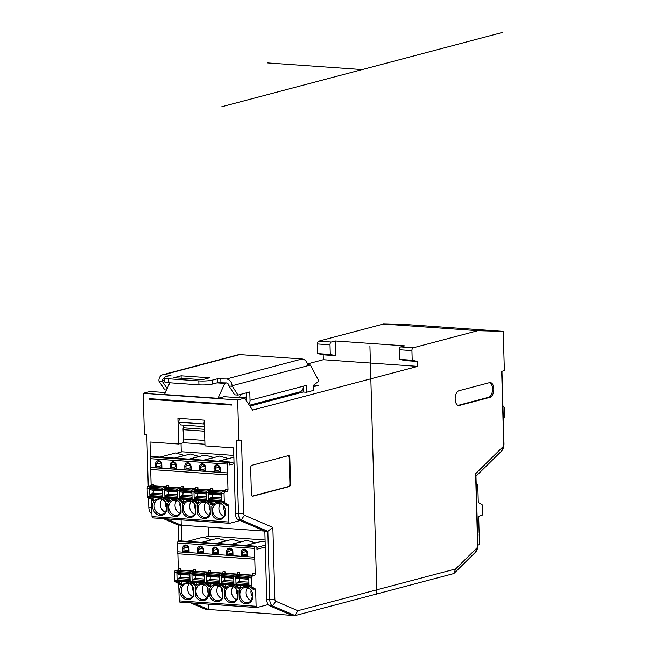 <?xml version="1.0" encoding="UTF-8"?>
<svg xmlns="http://www.w3.org/2000/svg" width="648" height="648" viewBox="0 0 648 648"><rect width="100%" height="100%" fill="white"/><g stroke="black" fill="none" stroke-linecap="round" stroke-linejoin="round"><path stroke-width="0.97" d="M237.322 590.83A7.703 6.391 -104.8 0 0 231.498 586.424A7.703 6.391 -104.8 0 0 229.74 586.586A7.703 6.391 -104.8 0 0 225.237 593.576A7.703 6.391 -104.8 0 0 231.927 601.644A7.703 6.391 -104.8 0 0 233.685 601.482A7.703 6.391 -104.8 0 0 237.516 598.039M236.536 599.635A7.703 6.391 75.2 0 1 233.134 586.78M225.464 584.626L225.553 587.858A8.691 7.209 75.2 0 1 237.314 590.709L237.541 598.679A8.691 7.209 75.2 0 1 231.19 602.826A8.691 7.209 75.2 0 1 224.581 597.764L224.362 589.793L225.237 593.576L224.581 597.764M237.233 574.104L225.148 573.253L225.107 571.779L223.017 571.633A1.49 0.802 -86 0 1 222.256 573.318L219.842 573.958A1.49 0.802 94 0 0 219.073 575.643L219.299 583.54A1.49 0.802 94 0 0 219.802 584.755L222.969 586.578L225.059 586.724A1.49 0.802 94 0 1 225.553 587.858L225.496 587.93A8.691 7.209 -104.8 0 0 224.362 589.793M181.61 584.836A8.691 7.209 75.2 0 0 182.987 597.821A8.691 7.209 75.2 0 0 193.655 595.585L193.428 587.615A8.691 7.209 -104.8 0 0 186.818 582.552L181.61 584.836L178.743 584.634L179.196 600.874A1.49 0.802 94 0 0 179.901 602.146A1.49 0.802 94 0 0 180.047 602.138L256.665 607.532M181.157 581.499L181.667 584.763M196.206 582.56L196.239 585.865A8.691 7.209 -104.8 0 0 195.097 587.728L195.323 595.706L195.98 591.519L195.097 587.728M207.976 572.046L195.89 571.188L195.85 569.722L193.76 569.568A1.49 0.802 -86 0 1 192.999 571.261L190.585 571.892A1.49 0.802 94 0 0 189.815 573.585L190.042 581.483A1.49 0.802 94 0 0 190.544 582.69L193.712 584.512L195.801 584.658A1.49 0.802 94 0 1 196.295 585.8A8.691 7.209 75.2 0 1 208.057 588.643L208.283 596.622A8.691 7.209 75.2 0 1 201.933 600.761A8.691 7.209 75.2 0 1 195.323 595.706M210.835 583.597L210.867 586.902A8.691 7.209 -104.8 0 0 209.725 588.765L209.952 596.735L210.608 592.547L209.725 588.765M222.604 573.075L210.519 572.225L210.479 570.75L208.389 570.605A1.49 0.802 -86 0 1 207.627 572.289L205.214 572.929A1.49 0.802 94 0 0 204.444 574.614L204.671 582.512A1.49 0.802 94 0 0 205.173 583.726L208.34 585.541L210.43 585.695A1.49 0.802 94 0 1 210.924 586.829A8.691 7.209 75.2 0 1 222.685 589.672L222.912 597.65A8.691 7.209 75.2 0 1 216.562 601.798A8.691 7.209 75.2 0 1 209.952 596.735M240.092 585.654L240.125 588.959A8.691 7.209 -104.8 0 0 238.991 590.822L239.209 598.801A8.691 7.209 -104.8 0 0 245.819 603.855A8.691 7.209 75.2 0 0 252.226 592.418A8.691 7.209 75.2 0 0 240.181 588.886A1.49 0.802 94 0 0 239.687 587.752L236.52 585.93A1.49 0.802 -86 0 1 236.018 584.723L235.791 576.825A1.49 0.802 -86 0 1 236.561 575.14L238.974 574.501A1.49 0.802 94 0 0 239.736 572.816L239.776 574.282L252.283 575.165M268.183 604.584L256.948 607.557A1.49 0.802 -86 0 1 256.802 607.573A1.49 0.802 -86 0 1 256.106 606.293L255.652 590.053A1.49 0.802 94 0 0 255.15 588.846L251.983 587.023A1.49 0.802 -86 0 1 251.481 585.808L251.262 577.911A1.49 0.802 -86 0 1 252.023 576.226L254.437 575.586A1.49 0.802 94 0 0 255.199 573.901L254.786 559.175A0.996 0.535 94 0 1 254.688 559.184L177.787 553.765A0.996 0.535 -86 0 1 177.317 552.825A0.996 0.535 -86 0 1 177.827 551.796L177.584 542.959A1.49 0.802 94 0 1 178.346 541.274L179.958 540.845L202.735 542.449L256.859 546.264L255.247 546.693A1.49 0.802 -86 0 0 254.486 548.378L177.584 542.959M193.428 587.736A7.703 6.391 -104.8 0 0 187.612 583.33A7.703 6.391 -104.8 0 0 185.855 583.5A7.703 6.391 -104.8 0 0 181.44 591.535A7.703 6.391 -104.8 0 0 188.042 598.55A7.703 6.391 -104.8 0 0 189.799 598.388A7.703 6.391 -104.8 0 0 193.631 594.945M254.599 559.167L177.884 553.757L178.297 568.482A1.49 0.802 -86 0 1 177.528 570.167L175.114 570.807A1.49 0.802 94 0 0 174.353 572.492L174.571 580.389A1.49 0.802 94 0 0 175.073 581.604L178.241 583.427A1.49 0.802 -86 0 1 178.743 584.634M181.254 584.739A1.49 0.802 94 0 0 180.752 583.597L177.584 581.783A1.49 0.802 -86 0 1 177.082 580.567L176.864 572.67A1.49 0.802 -86 0 1 177.625 570.985L180.039 570.345A1.49 0.802 94 0 0 180.8 568.66L180.841 570.135L193.347 571.01M204.76 537.249L209.272 536.05L265.081 539.986M208.3 604.155L208.454 609.493L193.59 603.118M181.683 540.967L181.238 525.22L166.334 518.837M181.092 519.882L181.238 525.22L264.838 531.117L266.741 599.522A7.452 4.001 94 0 0 269.519 605.718L292.046 615.389L205.432 609.282L190.569 602.899M150.449 457.95L150.004 442.017L178.637 444.034L183.57 442.73L204.922 444.236M177.827 551.796L254.737 557.215A0.996 0.535 94 0 0 254.227 558.252A0.996 0.535 94 0 0 254.688 559.184M254.737 557.215L254.486 548.378M265.275 547.009L256.94 549.212L256.859 546.264M255.199 573.901L252.696 573.723A1.49 0.802 -86 0 1 251.926 575.408L249.512 576.048A1.49 0.802 94 0 0 248.751 577.733L248.97 585.638A1.49 0.802 94 0 0 249.472 586.845L252.639 588.668A1.49 0.802 -86 0 1 253.141 589.883L255.652 590.053M247.528 553.036L247.625 556.713L247.001 552.89A2.73 2.268 -104.8 0 0 244.004 550.087A2.73 2.268 -104.8 0 0 242.401 552.566L241.259 552.59A3.726 3.094 75.2 0 1 244.288 549.131A3.726 3.094 75.2 0 1 247.528 553.036L247.001 552.89M247.074 555.587L242.474 555.263L241.356 556.268L241.259 552.59M232.899 551.999L232.373 551.861A2.73 2.268 -104.8 0 0 229.376 549.059A2.73 2.268 -104.8 0 0 227.772 551.537L226.63 551.561A3.726 3.094 75.2 0 1 229.659 548.103A3.726 3.094 75.2 0 1 232.899 551.999L232.996 555.684L232.446 554.558L227.845 554.234L232.405 553.028M226.63 551.561L226.727 555.239L227.845 554.234L227.772 551.537L231.992 550.419M217.817 553.53L213.216 553.206L212.099 554.21L212.001 550.525A3.726 3.094 75.2 0 1 215.031 547.066A3.726 3.094 75.2 0 1 218.271 550.97L218.368 554.648L217.744 550.832A2.73 2.268 75.2 0 0 214.747 548.022A2.73 2.268 75.2 0 0 213.143 550.508L213.216 553.206L217.777 551.999M203.148 550.97L198.588 552.177L197.47 553.181L197.373 549.496A3.726 3.094 75.2 0 1 200.402 546.037A3.726 3.094 75.2 0 1 203.642 549.941L203.739 553.619L203.116 549.796A2.73 2.268 -104.8 0 0 200.119 546.993A2.73 2.268 -104.8 0 0 198.515 549.472L198.588 552.177L203.189 552.501M189.014 548.905L188.487 548.767A2.73 2.268 -104.8 0 0 185.482 545.964A2.73 2.268 -104.8 0 0 183.886 548.443L183.959 551.14L182.841 552.145L182.744 548.467A3.726 3.094 75.2 0 1 185.774 545.009A3.726 3.094 75.2 0 1 189.014 548.905L189.111 552.59L188.56 551.464L183.959 551.14L188.519 549.933M187.321 541.364L202.84 537.257L211.694 539.719L201.65 542.376M201.949 542.4L217.469 538.294L226.322 540.748L216.278 543.405M265.226 545.162L256.892 547.366M231.206 544.458L246.726 540.351L255.579 542.813L245.535 545.47M216.578 543.429L232.097 539.322L240.951 541.777L230.907 544.442M245.835 545.495L261.355 541.38L265.129 541.785M208.478 536.26L208.219 527.124M177.544 452.976L182.056 451.786L233.806 455.431M151.13 457.002L152.742 456.573L229.651 462L228.039 462.421A1.49 0.802 -86 0 0 227.278 464.106L150.368 458.687A1.49 0.802 94 0 1 151.13 457.002L228.039 462.421M227.383 474.895L150.668 469.484A0.996 0.535 -86 0 1 150.571 469.492A0.996 0.535 -86 0 1 150.109 468.561A0.996 0.535 -86 0 1 150.619 467.524L150.368 458.687M154.459 500.491L154.394 500.564A8.691 7.209 75.2 0 0 155.779 513.548A8.691 7.209 75.2 0 0 166.439 511.321L166.22 503.342A8.691 7.209 -104.8 0 0 159.611 498.28L154.038 500.467A1.49 0.802 94 0 0 153.544 499.333L150.368 497.51L147.866 497.332A1.49 0.802 94 0 1 147.363 496.117L147.145 488.219A1.49 0.802 94 0 1 147.906 486.535L150.32 485.895A1.49 0.802 -86 0 0 151.081 484.21L150.668 469.5M147.866 497.332L151.033 499.154A1.49 0.802 -86 0 1 151.535 500.361L151.988 516.602A1.49 0.802 94 0 0 152.685 517.882A1.49 0.802 94 0 0 152.831 517.865L229.449 523.268M292.046 615.389L295.067 615.6L272.541 605.929A7.452 4.001 -86 0 1 269.762 599.74L267.851 531.328L241.226 519.931L238.205 519.72A7.452 4.001 94 0 1 235.435 513.524L233.596 447.914L204.971 445.889L204.25 420.123L177.917 418.268L178.637 444.034M181.262 451.996L181.027 443.402M240.125 520.538L229.74 523.284A1.49 0.802 -86 0 1 229.595 523.3A1.49 0.802 -86 0 1 228.89 522.029L228.436 505.788A1.49 0.802 94 0 0 227.942 504.573L224.767 502.751A1.49 0.802 -86 0 1 224.265 501.544L224.046 493.638A1.49 0.802 -86 0 1 224.816 491.954L227.229 491.314A1.49 0.802 94 0 0 227.991 489.629L227.578 474.903A0.996 0.535 94 0 1 227.48 474.919L150.571 469.492M150.619 467.524L227.521 472.943A0.996 0.535 94 0 0 227.011 473.98A0.996 0.535 94 0 0 227.48 474.919M227.521 472.943L227.278 464.106M234.041 463.798L229.732 464.94L229.651 462M154.038 500.467L153.949 497.235M168.998 498.296L169.023 501.601A8.691 7.209 -104.8 0 0 167.889 503.455L168.116 511.434L168.763 507.246L167.889 503.455M180.768 487.774L168.683 486.923L168.634 485.449L166.544 485.303A1.49 0.802 -86 0 1 165.783 486.988L163.369 487.628A1.49 0.802 94 0 0 162.608 489.313L162.826 497.21A1.49 0.802 94 0 0 163.328 498.425L166.496 500.24L168.585 500.394A1.49 0.802 94 0 1 169.088 501.528A8.691 7.209 75.2 0 1 180.849 504.371L181.067 512.349A8.691 7.209 75.2 0 1 174.717 516.496A8.691 7.209 75.2 0 1 168.116 511.434M183.627 499.325L183.651 502.629A8.691 7.209 -104.8 0 0 182.517 504.492L182.744 512.463L183.392 508.275L182.517 504.492M195.396 488.803L183.311 487.952L183.263 486.478L181.173 486.332A1.49 0.802 -86 0 1 180.411 488.017L177.998 488.657A1.49 0.802 94 0 0 177.236 490.342L177.455 498.239A1.49 0.802 94 0 0 177.957 499.454L181.124 501.277L183.214 501.422A1.49 0.802 94 0 1 183.716 502.556A8.691 7.209 75.2 0 1 195.477 505.408L195.696 513.378A8.691 7.209 75.2 0 1 189.346 517.525A8.691 7.209 75.2 0 1 182.744 512.463M198.256 500.353L198.28 503.658A8.691 7.209 -104.8 0 0 197.146 505.521L197.373 513.5L198.021 509.304L197.146 505.521M210.025 489.831L197.94 488.981L197.891 487.507L195.801 487.361A1.49 0.802 -86 0 1 195.04 489.046L192.626 489.685A1.49 0.802 94 0 0 191.865 491.37L192.083 499.276A1.49 0.802 94 0 0 192.586 500.483L195.753 502.305L197.843 502.451A1.49 0.802 94 0 1 198.345 503.585A8.691 7.209 75.2 0 1 210.106 506.436L210.325 514.407A8.691 7.209 75.2 0 1 203.974 518.554A8.691 7.209 75.2 0 1 197.373 513.5M212.884 501.39L212.909 504.687A8.691 7.209 -104.8 0 0 211.775 506.55L212.001 514.528A8.691 7.209 -104.8 0 0 218.603 519.583A8.691 7.209 75.2 0 0 225.018 508.145A8.691 7.209 75.2 0 0 212.973 504.614A1.49 0.802 94 0 0 212.471 503.48L209.304 501.665A1.49 0.802 -86 0 1 208.802 500.45L208.583 492.553A1.49 0.802 -86 0 1 209.345 490.868L211.758 490.228A1.49 0.802 94 0 0 212.528 488.543L212.568 490.018L225.067 490.892M166.22 503.464A7.703 6.391 -104.8 0 0 160.404 499.065A7.703 6.391 -104.8 0 0 158.647 499.227A7.703 6.391 -104.8 0 0 154.232 507.263A7.703 6.391 -104.8 0 0 160.826 514.277A7.703 6.391 -104.8 0 0 162.583 514.115A7.703 6.391 -104.8 0 0 166.423 510.673M150.368 497.51A1.49 0.802 -86 0 1 149.874 496.295L149.648 488.398A1.49 0.802 -86 0 1 150.417 486.713L152.831 486.073A1.49 0.802 94 0 0 153.592 484.388L153.633 485.862L166.131 486.745M153.9 485.879L153.916 486.365M220.312 468.763L220.417 472.441L219.785 468.617A2.73 2.268 -104.8 0 0 216.788 465.815A2.73 2.268 -104.8 0 0 215.193 468.293L214.043 468.318A3.726 3.094 75.2 0 1 217.08 464.859A3.726 3.094 75.2 0 1 220.312 468.763L219.785 468.617M219.866 471.323L215.266 470.999L214.148 472.003L214.043 468.318M205.683 467.726L205.157 467.589A2.73 2.268 -104.8 0 0 202.16 464.786A2.73 2.268 -104.8 0 0 200.564 467.265L199.414 467.289A3.726 3.094 75.2 0 1 202.451 463.83A3.726 3.094 75.2 0 1 205.683 467.726L205.789 471.412L205.238 470.286L200.637 469.962L205.189 468.755M199.414 467.289L199.519 470.966L200.637 469.962L200.564 467.265L204.776 466.147M190.609 469.257L186.008 468.933L184.891 469.938L184.785 466.26A3.726 3.094 75.2 0 1 187.823 462.794A3.726 3.094 75.2 0 1 191.055 466.698L191.16 470.383L190.528 466.56A2.73 2.268 75.2 0 0 187.531 463.757A2.73 2.268 75.2 0 0 185.936 466.236L186.008 468.933L190.561 467.726M175.932 466.698L171.38 467.905L170.262 468.909L170.157 465.224A3.726 3.094 75.2 0 1 173.194 461.765A3.726 3.094 75.2 0 1 176.426 465.669L176.531 469.346L175.9 465.523A2.73 2.268 -104.8 0 0 172.903 462.721A2.73 2.268 -104.8 0 0 171.307 465.199L171.38 467.905L175.981 468.229M161.798 464.64L161.271 464.495A2.73 2.268 -104.8 0 0 158.274 461.692A2.73 2.268 -104.8 0 0 156.678 464.171L156.751 466.868L155.633 467.872L155.528 464.195A3.726 3.094 75.2 0 1 158.558 460.736A3.726 3.094 75.2 0 1 161.798 464.64L161.903 468.318L161.352 467.192L156.751 466.868L161.303 465.669M160.113 457.099L175.624 452.984L184.478 455.447L174.434 458.104M174.741 458.128L190.253 454.021L199.106 456.476L189.062 459.14M233.993 461.951L229.676 463.093M203.999 460.185L219.51 456.079L228.363 458.541L218.319 461.198M189.37 459.157L204.881 455.05L213.735 457.512L203.691 460.169M219.405 467.184L215.193 468.293L215.266 470.999L219.818 469.792M205.157 467.589L205.238 470.286M161.271 464.495L161.352 467.192M227.991 489.629L225.48 489.459A1.49 0.802 -86 0 1 224.718 491.144L222.305 491.775A1.49 0.802 94 0 0 221.543 493.468L221.762 501.366A1.49 0.802 94 0 0 222.264 502.573L225.431 504.395A1.49 0.802 -86 0 1 225.933 505.61L228.436 505.788M212.852 490.52L212.836 490.034M212.528 488.543L210.438 488.398A1.49 0.802 -86 0 1 209.669 490.082L207.255 490.722A1.49 0.802 94 0 0 206.493 492.407L206.712 500.305A1.49 0.802 94 0 0 207.214 501.512L210.381 503.334A1.49 0.802 -86 0 1 210.884 504.549L212.909 504.687M198.223 489.491L198.207 489.005M209.644 490.082L198.839 489.321L195.089 490.317A0.996 0.535 94 0 0 194.578 491.443L194.594 492.002A1.239 0.664 94 0 0 195.153 493.063L206.534 493.995M197.843 502.451L194.675 500.629A1.49 0.802 -86 0 1 194.173 499.422L193.954 491.524A1.49 0.802 -86 0 1 194.716 489.831L197.13 489.2A1.49 0.802 94 0 0 197.891 487.507M195.753 502.305A1.49 0.802 -86 0 1 196.255 503.52L198.28 503.658M183.578 487.968L183.595 488.454M191.905 492.845L191.808 492.828A1.239 0.664 -86 0 1 191.249 491.767L191.233 491.208L179.95 490.415A0.996 0.535 94 0 1 180.46 489.289L184.21 488.292L195.016 489.054M183.214 501.422L180.047 499.6A1.49 0.802 -86 0 1 179.545 498.385L179.326 490.487A1.49 0.802 -86 0 1 180.087 488.803L182.501 488.163A1.49 0.802 94 0 0 183.263 486.478M181.124 501.277A1.49 0.802 -86 0 1 181.626 502.484L183.651 502.629M168.966 487.426L168.95 486.94M180.387 488.025L169.582 487.264L165.831 488.26A0.996 0.535 94 0 0 165.321 489.378L165.337 489.945A1.239 0.664 94 0 0 165.896 490.998L177.277 491.929M168.585 500.394L165.418 498.571A1.49 0.802 -86 0 1 164.916 497.356L164.697 489.459A1.49 0.802 -86 0 1 165.459 487.774L167.873 487.134A1.49 0.802 94 0 0 168.634 485.449M166.496 500.24A1.49 0.802 -86 0 1 166.998 501.455L169.023 501.601M162.648 490.779L150.846 489.945A1.239 0.664 94 0 1 150.287 488.884L150.271 488.317A0.996 0.535 94 0 1 150.782 487.199L154.54 486.203L165.758 486.996M162.551 490.763A1.239 0.664 -86 0 1 161.992 489.71L161.976 489.143A0.996 0.535 -86 0 1 162.486 488.017L163.013 487.879M162.729 493.776L152.742 493.071L150.968 494.27L162.672 495.096A1.239 0.664 -86 0 0 162.178 496.433L162.194 497A0.996 0.535 -86 0 0 162.664 497.85A0.996 0.535 -86 0 0 162.761 497.834L162.915 497.794M150.846 489.945L162.648 490.901M152.742 493.071A1.49 0.802 94 0 0 153.333 491.468A1.49 0.802 94 0 0 152.661 490.196M150.968 494.27A1.239 0.664 94 0 0 150.474 495.607L150.49 496.174A0.996 0.535 94 0 0 150.96 497.024A0.996 0.535 94 0 0 151.057 497.008L162.567 497.826M180.849 504.5A7.703 6.391 -104.8 0 0 175.033 500.094A7.703 6.391 -104.8 0 0 173.275 500.256A7.703 6.391 -104.8 0 0 168.763 507.246A7.703 6.391 -104.8 0 0 175.454 515.306A7.703 6.391 -104.8 0 0 177.212 515.144A7.703 6.391 -104.8 0 0 181.051 511.709M180.063 513.297A7.703 6.391 75.2 0 1 176.661 500.45M179.998 503.059A6.213 5.152 -104.8 0 0 180.962 508.429M180.5 512.722L180.978 509.134M177.358 494.805L167.792 494.132L166.018 495.331L177.301 496.125A1.239 0.664 -86 0 0 176.807 497.462L176.823 498.029A0.996 0.535 -86 0 0 177.293 498.879A0.996 0.535 -86 0 0 177.39 498.871L177.544 498.83M167.792 494.132A1.49 0.802 94 0 0 168.383 492.529A1.49 0.802 94 0 0 167.711 491.257M166.018 495.331A1.239 0.664 94 0 0 165.524 496.668L165.54 497.235A0.996 0.535 94 0 0 166.01 498.085A0.996 0.535 94 0 0 166.107 498.069L177.196 498.855M177.277 491.808L177.179 491.8A1.239 0.664 -86 0 1 176.621 490.739L176.604 490.172A0.996 0.535 -86 0 1 177.115 489.054L177.641 488.916M195.477 505.529A7.703 6.391 -104.8 0 0 189.662 501.123A7.703 6.391 -104.8 0 0 187.904 501.285A7.703 6.391 -104.8 0 0 183.392 508.275A7.703 6.391 -104.8 0 0 190.083 516.343A7.703 6.391 -104.8 0 0 191.849 516.173A7.703 6.391 -104.8 0 0 195.68 512.738M194.692 514.334A7.703 6.391 75.2 0 1 191.29 501.479M195.129 513.751L195.607 510.162M194.627 504.095A6.213 5.152 -104.8 0 0 195.591 509.466M192.173 499.859L192.019 499.9A0.996 0.535 -86 0 1 191.921 499.908A0.996 0.535 -86 0 1 191.452 499.057L191.435 498.498A1.239 0.664 -86 0 1 191.929 497.162L192.027 497.097M179.95 490.415L179.966 490.973A1.239 0.664 94 0 0 180.525 492.035L191.905 492.958M191.986 495.833L182.42 495.161A1.49 0.802 94 0 0 183.011 493.557A1.49 0.802 94 0 0 182.339 492.286M182.42 495.161L180.646 496.36A1.239 0.664 94 0 0 180.152 497.705L180.168 498.263A0.996 0.535 94 0 0 180.638 499.114A0.996 0.535 94 0 0 180.735 499.106L191.824 499.883M191.233 491.208A0.996 0.535 -86 0 1 191.743 490.082L192.27 489.945M210.106 506.558A7.703 6.391 -104.8 0 0 204.29 502.151A7.703 6.391 -104.8 0 0 202.532 502.322A7.703 6.391 -104.8 0 0 198.021 509.304A7.703 6.391 -104.8 0 0 204.711 517.371A7.703 6.391 -104.8 0 0 206.477 517.209A7.703 6.391 -104.8 0 0 210.308 513.767M209.32 515.363A7.703 6.391 75.2 0 1 205.918 502.516M209.255 505.124A6.213 5.152 -104.8 0 0 210.219 510.494M209.758 514.779L210.236 511.191M206.801 500.888L206.647 500.928A0.996 0.535 -86 0 1 206.55 500.936A0.996 0.535 -86 0 1 206.08 500.094L206.064 499.527A1.239 0.664 -86 0 1 206.558 498.19L206.655 498.126M206.615 496.87L197.049 496.19A1.49 0.802 94 0 0 197.64 494.586A1.49 0.802 94 0 0 196.968 493.314M197.049 496.19L195.275 497.397A1.239 0.664 94 0 0 194.781 498.733L194.797 499.292A0.996 0.535 94 0 0 195.267 500.143A0.996 0.535 94 0 0 195.364 500.135L206.453 500.92M206.534 493.873L206.437 493.857A1.239 0.664 -86 0 1 205.878 492.804L205.862 492.237A0.996 0.535 -86 0 1 206.372 491.111L206.898 490.973M212.001 514.528L212.649 510.341A7.703 6.391 -104.8 0 0 219.348 518.4A7.703 6.391 -104.8 0 0 221.106 518.238A7.703 6.391 -104.8 0 0 225.52 510.203A7.703 6.391 -104.8 0 0 218.919 503.188A7.703 6.391 -104.8 0 0 217.161 503.35A7.703 6.391 -104.8 0 0 212.649 510.341L211.775 506.55M223.949 516.391A7.703 6.391 75.2 0 1 220.547 503.545M223.884 506.153A6.213 5.152 -104.8 0 0 225.05 511.839L225.609 511.88M224.386 515.816L225.05 511.839L225.609 511.685M224.694 491.144L213.467 490.358L209.717 491.346A0.996 0.535 94 0 0 209.207 492.472L209.223 493.039A1.239 0.664 94 0 0 209.782 494.092L221.584 495.056M221.584 494.934L221.486 494.918A1.239 0.664 -86 0 1 220.928 493.857L220.911 493.298A0.996 0.535 -86 0 1 221.422 492.172L221.94 492.035M221.851 501.949L221.697 501.989A0.996 0.535 -86 0 1 221.592 501.998A0.996 0.535 -86 0 1 221.13 501.155L221.114 500.588A1.239 0.664 -86 0 1 221.608 499.252L221.697 499.187M221.665 497.923L211.677 497.227A1.49 0.802 94 0 0 212.269 495.615A1.49 0.802 94 0 0 211.596 494.351M211.677 497.227L209.903 498.425A1.239 0.664 94 0 0 209.409 499.762L209.426 500.329A0.996 0.535 94 0 0 209.895 501.179A0.996 0.535 94 0 0 209.993 501.163L221.503 501.973M165.434 512.268A7.703 6.391 75.2 0 1 162.032 499.422M165.37 502.03A6.213 5.152 -104.8 0 0 166.334 507.4M165.872 511.685L166.35 508.097M238.205 519.72L264.838 531.117L267.851 531.328L272.857 527.415L244.474 515.265A2.487 1.337 -86 0 1 243.551 513.2L241.51 440.219L238.829 440.932L237.686 399.946L143.224 393.287L144.366 434.273L146.78 434.444L148.23 486.445M244.474 515.265L241.226 519.931A7.452 4.001 -86 0 1 238.456 513.743L236.415 440.762L238.829 440.932M151.907 513.743L151.592 513.613A7.452 4.001 94 0 1 148.821 507.425L148.546 497.721M149.631 398.642L149.648 399.273L231.571 405.049L231.547 404.417L149.631 398.642M335.3 340.961L335.713 355.679L330.278 354.472L330.002 344.833A2.487 1.337 -86 0 1 331.282 342.023L335.3 340.961L404.684 345.846L400.658 346.915A2.487 1.337 94 0 0 399.387 349.726L399.654 359.365L405.097 360.572L417.636 361.454L412.201 360.248L411.926 350.609A2.487 1.337 -86 0 1 413.197 347.798L477.835 330.683L503.253 331.371L504.355 370.64L501.674 371.353L503.707 444.325A2.487 1.337 -86 0 1 502.913 446.845L475.616 473.737L477.625 545.519A2.487 1.337 -86 0 1 476.831 548.038L455.625 568.96L297.837 610.732L275.789 601.263A2.487 1.337 -86 0 1 274.857 599.197L272.857 527.415M417.636 361.454L417.774 366.363L252.615 410.087L244.579 398.123L237.686 399.946M290.547 483.756L289.826 457.739A2.487 1.337 94 0 0 288.66 455.617A2.487 1.337 94 0 0 288.417 455.641L251.934 465.296A2.487 1.337 94 0 0 250.663 468.107L251.392 494.124A2.487 1.337 94 0 0 252.558 496.247A2.487 1.337 94 0 0 252.801 496.222L289.275 486.567A2.487 1.337 94 0 0 290.547 483.756L289.923 483.708A2.487 1.337 -86 0 1 288.652 486.518L252.25 496.157M458.978 390.712A7.452 4.001 94 0 0 455.163 398.463A7.452 4.001 94 0 0 458.663 405.51A7.452 4.001 94 0 0 459.392 405.437L489.969 397.337A7.452 4.001 94 0 0 493.784 389.586A7.452 4.001 94 0 0 490.285 382.547A7.452 4.001 94 0 0 489.556 382.62L458.978 390.712M501.965 371.272L503.974 443.451A7.452 4.001 -86 0 1 501.584 451.008L475.98 476.231L477.892 544.644A7.452 4.001 -86 0 1 475.502 552.201L453.843 573.569L455.625 568.96M330.278 354.472L317.739 353.589L317.463 343.95A2.487 1.337 94 0 1 318.743 341.14L383.381 324.024L408.791 324.713L503.253 331.371M317.739 353.589L323.174 354.796L323.312 359.705L417.774 366.363M307.419 363.917L323.312 359.705M165.386 392.542L150.125 391.465L143.224 393.287M181.238 525.22L178.216 525.01L163.312 518.627M178.216 525.01L178.67 541.185M297.837 610.732L295.067 615.6L453.843 573.569M475.616 473.737L475.98 476.231M502.945 406.612L504.055 407.244A1.49 0.802 -86 0 1 504.557 408.459L504.776 416.356A1.49 0.802 -86 0 1 504.014 418.041L503.269 418.244M476.207 484.242L476.944 484.048A1.49 0.802 -86 0 1 477.09 484.032A1.49 0.802 -86 0 1 477.795 485.312L478.248 501.552A1.49 0.802 94 0 0 478.75 502.759L481.918 504.581A1.49 0.802 -86 0 1 482.42 505.796L482.639 513.694A1.49 0.802 -86 0 1 481.877 515.379L479.463 516.019A1.49 0.802 94 0 0 478.702 517.703L479.107 532.429A0.996 0.535 94 0 1 479.204 532.421L479.107 532.413M477.9 545.114L478.645 544.911A1.49 0.802 -86 0 0 479.415 543.226L479.164 534.389A0.996 0.535 94 0 0 479.674 533.361A0.996 0.535 94 0 0 479.204 532.421M477.835 330.683L383.381 324.024M399.654 359.365L412.201 360.248M335.713 355.679L323.174 354.796M167.168 388.614L162.267 381.324L158.922 381.089L158.906 380.595A6.456 5.354 75.2 0 1 162.689 374.738L238.326 354.715A6.456 5.354 -104.8 0 1 239.801 354.578L302.073 358.968A6.456 5.354 -104.8 0 1 307.687 365.731L310.368 365.018L318.929 381.081L313.106 385.552L313.243 390.461L306.536 392.243L303.191 392L249.942 406.102M313.138 386.775L318.257 385.422L313.697 385.098M244.579 398.123L224.103 396.673L217.987 398.293L164.487 394.527L169.808 382.782M158.922 381.089L164.843 389.902L166.528 390.023M162.267 381.324L162.251 380.83A2.487 2.057 -104.8 0 1 163.709 378.578A2.487 2.057 -104.8 0 1 164.179 378.521M164.155 377.638L164.268 381.567A9.939 1.515 -1.6 0 0 168.828 382.709L198.928 384.831A9.939 1.515 -1.6 0 0 212.649 384.005L217.477 382.725L226.549 382.911A2.487 2.057 -104.8 0 1 228.712 385.511L234.641 394.818L237.986 395.061L232.049 385.754A6.456 5.354 75.2 0 0 226.444 378.983L217.364 378.796L212.536 380.076A9.939 1.515 178.4 0 1 198.815 380.903L168.723 378.788A9.939 1.515 178.4 0 1 164.155 377.638A9.939 1.515 178.4 0 1 165.726 376.772L170.951 375.281L164.163 374.601A6.456 5.354 75.2 0 0 162.689 374.738M239.606 397.767L239.59 397.273L246.07 397.726L246.475 392.81M306.536 392.243L306.342 385.366L303.394 386.151A6.456 5.354 -104.8 0 1 300.218 391.805L249.375 405.259M248.791 404.384A6.456 5.354 75.2 0 0 250.023 400.278L249.788 391.935L237.986 395.061M228.72 386.006L232.065 386.24M246.564 395.888L246.71 401.29M246.07 397.726L246.151 400.456M303.191 392L303.094 388.427M240.351 394.43L239.59 397.273M217.987 398.293L224.734 383.405L226.589 382.919M216.967 382.863L224.734 383.405M181.092 375.791L209.515 377.792L202.273 379.712L173.85 377.711L181.092 375.791L181.157 378.221M310.368 365.018L307.606 364.824M149.648 399.273L150.984 398.925L231.555 404.603M204.379 424.732L203.869 423.97L204.274 420.989M179.31 418.365L178.791 422.204L180.622 424.934L204.428 426.611M183.781 425.153L183.222 427.818A3.977 2.138 94 0 0 183.076 429.697L183.578 438.98L204.817 440.478M183.57 438.777L183.57 442.73M203.869 423.97L178.791 422.204M288.336 455.666A2.487 1.337 -86 0 1 289.194 457.699L289.923 483.708M489.653 382.595A7.452 4.001 -86 0 1 492.504 390.08A7.452 4.001 -86 0 1 488.714 397.256L458.136 405.348A7.452 4.001 -86 0 1 458.039 405.373M246.621 551.448L242.401 552.566L242.474 555.263L247.034 554.064M232.373 551.861L232.446 554.558M188.487 548.767L188.56 551.464M240.06 574.792L240.044 574.306M254.437 575.586L240.683 574.622L236.925 575.618A0.996 0.535 94 0 0 236.415 576.744L236.431 577.303A1.239 0.664 94 0 0 236.99 578.364L248.8 579.32M239.736 572.816L237.646 572.662A1.49 0.802 -86 0 1 236.885 574.347L234.471 574.987A1.49 0.802 94 0 0 233.701 576.671L233.928 584.577A1.49 0.802 94 0 0 234.43 585.784L237.597 587.606A1.49 0.802 -86 0 1 238.1 588.821L240.125 588.959M225.431 573.755L225.415 573.269M236.86 574.355L226.055 573.593L222.296 574.59A0.996 0.535 94 0 0 221.786 575.716L221.802 576.275A1.239 0.664 94 0 0 222.361 577.336L233.75 578.259M225.059 586.724L221.891 584.901A1.49 0.802 -86 0 1 221.389 583.694L221.162 575.789A1.49 0.802 -86 0 1 221.932 574.104L224.346 573.464A1.49 0.802 94 0 0 225.107 571.779M222.969 586.578A1.49 0.802 -86 0 1 223.471 587.785L225.496 587.93M210.786 572.241L210.803 572.727M219.113 577.109L219.024 577.101A1.239 0.664 -86 0 1 218.465 576.04L218.449 575.481L207.158 574.679A0.996 0.535 94 0 1 207.668 573.561L211.426 572.565L222.232 573.326M210.43 585.695L207.263 583.872A1.49 0.802 -86 0 1 206.761 582.657L206.534 574.76A1.49 0.802 -86 0 1 207.303 573.075L209.717 572.435A1.49 0.802 94 0 0 210.479 570.75M208.34 585.541A1.49 0.802 -86 0 1 208.842 586.756L210.867 586.902M196.174 571.698L196.158 571.212M207.603 572.297L196.798 571.536L193.039 572.524A0.996 0.535 94 0 0 192.529 573.65L192.545 574.217A1.239 0.664 94 0 0 193.104 575.27L204.493 576.202M195.801 584.658L192.634 582.844A1.49 0.802 -86 0 1 192.132 581.629L191.905 573.731A1.49 0.802 -86 0 1 192.675 572.046L195.089 571.406A1.49 0.802 94 0 0 195.85 569.722M193.712 584.512A1.49 0.802 -86 0 1 194.214 585.727L196.239 585.865M181.116 570.151L181.124 570.637M189.856 575.051L178.062 574.209A1.239 0.664 94 0 1 177.503 573.156L177.487 572.589A0.996 0.535 94 0 1 177.998 571.463L181.748 570.475L195.089 571.406M189.759 575.035A1.239 0.664 -86 0 1 189.2 573.974L189.184 573.415A0.996 0.535 -86 0 1 189.694 572.289L190.22 572.152M189.945 578.04L179.958 577.344L178.184 578.543L189.88 579.369A1.239 0.664 -86 0 0 189.394 580.705L189.41 581.264A0.996 0.535 -86 0 0 189.872 582.115A0.996 0.535 -86 0 0 189.969 582.106L190.123 582.066M178.062 574.209L189.864 575.165M179.958 577.344A1.49 0.802 94 0 0 180.541 575.732A1.49 0.802 94 0 0 179.877 574.468M178.184 578.543A1.239 0.664 94 0 0 177.69 579.879L177.706 580.446A0.996 0.535 94 0 0 178.168 581.288A0.996 0.535 94 0 0 178.265 581.28L189.775 582.09M208.065 588.773A7.703 6.391 -104.8 0 0 202.241 584.366A7.703 6.391 -104.8 0 0 200.483 584.528A7.703 6.391 -104.8 0 0 195.98 591.519A7.703 6.391 -104.8 0 0 202.67 599.578A7.703 6.391 -104.8 0 0 204.428 599.416A7.703 6.391 -104.8 0 0 208.259 595.982M207.279 597.569A7.703 6.391 75.2 0 1 203.877 584.723M207.214 587.331A6.213 5.152 -104.8 0 0 208.17 592.701M207.708 596.994L208.194 593.398M204.574 579.077L194.999 578.397L193.226 579.604L204.509 580.397A1.239 0.664 -86 0 0 204.023 581.734L204.039 582.301A0.996 0.535 -86 0 0 204.501 583.151A0.996 0.535 -86 0 0 204.598 583.135L204.752 583.095M194.999 578.397A1.49 0.802 94 0 0 195.591 576.793A1.49 0.802 94 0 0 194.918 575.529M193.226 579.604A1.239 0.664 94 0 0 192.731 580.94L192.748 581.507A0.996 0.535 94 0 0 193.217 582.35A0.996 0.535 94 0 0 193.315 582.341L204.404 583.127M204.484 576.08L204.387 576.064A1.239 0.664 -86 0 1 203.828 575.011L203.82 574.444A0.996 0.535 -86 0 1 204.323 573.326L204.849 573.18M222.693 589.802A7.703 6.391 -104.8 0 0 216.869 585.395A7.703 6.391 -104.8 0 0 215.112 585.557A7.703 6.391 -104.8 0 0 210.608 592.547A7.703 6.391 -104.8 0 0 217.299 600.607A7.703 6.391 -104.8 0 0 219.056 600.445A7.703 6.391 -104.8 0 0 222.888 597.01M221.908 598.606A7.703 6.391 75.2 0 1 218.506 585.751M222.337 598.023L222.823 594.435M221.843 588.36A6.213 5.152 -104.8 0 0 222.799 593.738M219.38 584.132L219.226 584.172A0.996 0.535 -86 0 1 219.129 584.18A0.996 0.535 -86 0 1 218.668 583.33L218.651 582.771A1.239 0.664 -86 0 1 219.137 581.426L219.235 581.369M207.158 574.679L207.174 575.246A1.239 0.664 94 0 0 207.733 576.307L219.121 577.23M219.202 580.106L209.628 579.434A1.49 0.802 94 0 0 210.219 577.83A1.49 0.802 94 0 0 209.547 576.558M209.628 579.434L207.854 580.632A1.239 0.664 94 0 0 207.36 581.969L207.376 582.536A0.996 0.535 94 0 0 207.846 583.386A0.996 0.535 94 0 0 207.943 583.378L219.04 584.156M218.449 575.481A0.996 0.535 -86 0 1 218.951 574.355L219.478 574.217M234.009 585.16L233.855 585.201A0.996 0.535 -86 0 1 233.758 585.209A0.996 0.535 -86 0 1 233.296 584.358L233.28 583.799A1.239 0.664 -86 0 1 233.766 582.463L233.863 582.398M233.831 581.135L224.257 580.462A1.49 0.802 94 0 0 224.848 578.858A1.49 0.802 94 0 0 224.176 577.587M224.257 580.462L222.483 581.669A1.239 0.664 94 0 0 221.997 583.006L222.005 583.565A0.996 0.535 94 0 0 222.475 584.415A0.996 0.535 94 0 0 222.572 584.407L233.669 585.185M233.742 578.146L233.653 578.129A1.239 0.664 -86 0 1 233.094 577.068L233.078 576.509A0.996 0.535 -86 0 1 233.58 575.384L234.106 575.246M239.209 598.801L239.865 594.605A7.703 6.391 -104.8 0 0 246.556 602.672A7.703 6.391 -104.8 0 0 248.314 602.51A7.703 6.391 -104.8 0 0 252.728 594.467A7.703 6.391 -104.8 0 0 246.127 587.461A7.703 6.391 -104.8 0 0 244.369 587.623A7.703 6.391 -104.8 0 0 239.865 594.605L238.991 590.822M251.165 600.664A7.703 6.391 75.2 0 1 247.763 587.817M251.1 590.425A6.213 5.152 -104.8 0 0 252.266 596.111L252.817 596.144M251.594 600.08L252.266 596.111L252.825 595.958M248.791 579.207L248.694 579.191A1.239 0.664 -86 0 1 248.135 578.129L248.119 577.571A0.996 0.535 -86 0 1 248.63 576.445L249.156 576.307M249.059 586.221L248.905 586.262A0.996 0.535 -86 0 1 248.808 586.27A0.996 0.535 -86 0 1 248.338 585.419L248.322 584.861A1.239 0.664 -86 0 1 248.816 583.524L248.913 583.459M248.873 582.196L238.885 581.491A1.49 0.802 94 0 0 239.476 579.887A1.49 0.802 94 0 0 238.804 578.615M238.885 581.491L237.111 582.698A1.239 0.664 94 0 0 236.625 584.034L236.633 584.593A0.996 0.535 94 0 0 237.103 585.444A0.996 0.535 94 0 0 237.2 585.436L248.711 586.246M192.65 596.541A7.703 6.391 75.2 0 1 189.248 583.686M192.586 586.302A6.213 5.152 -104.8 0 0 193.541 591.673M193.08 595.958L193.558 592.369M236.471 589.397A6.213 5.152 -104.8 0 0 237.427 594.767M236.966 599.052L237.452 595.463M502.605 32.4L221.794 106.742M362.2 69.571L267.737 62.913M376.869 594.751L369.927 346.397M179.196 600.874L256.106 606.293M178.241 583.427L180.752 583.597M252.639 588.668L255.15 588.846M251.983 587.023L249.472 586.845M248.97 585.638L251.481 585.808M251.262 577.911L248.751 577.733M249.512 576.048L252.023 576.226M178.297 568.482L180.8 568.66M178.346 541.274L255.247 546.693M151.988 516.602L228.89 522.029M154.394 500.564L151.535 500.361M151.033 499.154L153.544 499.333M147.363 496.117L149.874 496.295M149.648 488.398L147.145 488.219M147.906 486.535L150.417 486.713M152.831 486.073L150.32 485.895M151.081 484.21L153.592 484.388M191.055 466.698L190.528 466.56M190.148 465.118L184.785 466.26M176.426 465.669L175.9 465.523M175.519 464.09L170.157 465.224M160.89 463.053L155.528 464.195M227.229 491.314L224.718 491.144M222.305 491.775L224.816 491.954M224.046 493.638L221.543 493.468M224.767 502.751L222.264 502.573M221.762 501.366L224.265 501.544M225.431 504.395L227.942 504.573M209.304 501.665L207.214 501.512M210.381 503.334L212.471 503.48M206.712 500.305L208.802 500.45M208.583 492.553L206.493 492.407M194.675 500.629L192.586 500.483M192.083 499.276L194.173 499.422M193.954 491.524L191.865 491.37M180.047 499.6L177.957 499.454M177.455 498.239L179.545 498.385M179.326 490.487L177.236 490.342M165.418 498.571L163.328 498.425M162.826 497.21L164.916 497.356M164.697 489.459L162.608 489.313M150.782 487.199L162.486 488.017M150.287 488.884L161.992 489.71M161.976 489.143L150.271 488.317M162.178 496.433L150.474 495.607M150.49 496.174L162.194 497M167.873 487.134L165.783 486.988M163.369 487.628L165.459 487.774M165.831 488.26L177.115 489.054M176.604 490.172L165.321 489.378M165.337 489.945L176.621 490.739M165.54 497.235L176.823 498.029M176.807 497.462L165.524 496.668M177.179 491.8L165.896 490.998M182.501 488.163L180.411 488.017M177.998 488.657L180.087 488.803M180.46 489.289L191.743 490.082M179.966 490.973L191.249 491.767M180.168 498.263L191.452 499.057M191.435 498.498L180.152 497.705M180.646 496.36L191.929 497.162M191.808 492.828L180.525 492.035M197.13 489.2L195.04 489.046M192.626 489.685L194.716 489.831M195.089 490.317L206.372 491.111M205.862 492.237L194.578 491.443M194.594 492.002L205.878 492.804M194.797 499.292L206.08 500.094M206.064 499.527L194.781 498.733M195.275 497.397L206.558 498.19M206.437 493.857L195.153 493.063M211.758 490.228L209.669 490.082M207.255 490.722L209.345 490.868M209.717 491.346L221.422 492.172M220.911 493.298L209.207 492.472M209.223 493.039L220.928 493.857M221.486 494.918L209.782 494.092M209.903 498.425L221.608 499.252M221.114 500.588L209.409 499.762M209.426 500.329L221.13 501.155M235.435 513.524L243.551 513.2M148.821 507.425L151.737 507.627M503.707 444.325L503.974 443.451M275.789 601.263L272.541 605.929L269.519 605.718M266.741 599.522L274.857 599.197M475.502 552.201L476.831 548.038M477.625 545.519L477.892 544.644M501.584 451.008L502.913 446.845M476.944 484.048L476.199 483.999M400.658 346.915L413.197 347.798M318.743 341.14L331.282 342.023M411.926 350.609L399.387 349.726M164.228 380.311L162.251 380.83M169.825 375.694L169.808 374.998M239.801 354.578L164.163 374.601M226.444 378.983L302.073 358.968M307.687 365.731L232.049 385.754M250.023 400.278L303.394 386.151M220.798 378.586L220.911 382.514M217.477 382.725L217.364 378.796M212.536 380.076L212.649 384.005M198.928 384.831L198.815 380.903M168.723 378.788L168.828 382.709M204.557 431.212L183.076 429.697M183.222 427.818L204.509 429.316M330.002 344.833L317.463 343.95M289.826 457.739L289.194 457.699M289.275 486.567L288.652 486.518M252.323 496.19L252.801 496.222M458.136 405.348L459.392 405.437M489.969 397.337L488.714 397.256M218.271 550.97L217.744 550.832M217.364 549.391L212.001 550.525M203.642 549.941L203.116 549.796M202.735 548.354L197.373 549.496M188.106 547.325L182.744 548.467M236.52 585.93L234.43 585.784M237.597 587.606L239.687 587.752M233.928 584.577L236.018 584.723M235.791 576.825L233.701 576.671M221.891 584.901L219.802 584.755M219.299 583.54L221.389 583.694M221.162 575.789L219.073 575.643M207.263 583.872L205.173 583.726M204.671 582.512L206.761 582.657M206.534 574.76L204.444 574.614M192.634 582.844L190.544 582.69M190.042 581.483L192.132 581.629M191.905 573.731L189.815 573.585M174.571 580.389L177.082 580.567M177.584 581.783L175.073 581.604M176.864 572.67L174.353 572.492M175.114 570.807L177.625 570.985M180.039 570.345L177.528 570.167M177.998 571.463L189.694 572.289M177.503 573.156L189.2 573.974M189.184 573.415L177.487 572.589M189.394 580.705L177.69 579.879M177.706 580.446L189.41 581.264M190.585 571.892L192.675 572.046M193.039 572.524L204.323 573.326M203.82 574.444L192.529 573.65M192.545 574.217L203.828 575.011M192.748 581.507L204.039 582.301M204.023 581.734L192.731 580.94M204.387 576.064L193.104 575.27M209.717 572.435L207.627 572.289M205.214 572.929L207.303 573.075M207.668 573.561L218.951 574.355M207.174 575.246L218.465 576.04M207.376 582.536L218.668 583.33M218.651 582.771L207.36 581.969M207.854 580.632L219.137 581.426M219.024 577.101L207.733 576.307M224.346 573.464L222.256 573.318M219.842 573.958L221.932 574.104M222.296 574.59L233.58 575.384M233.078 576.509L221.786 575.716M221.802 576.275L233.094 577.068M222.005 583.565L233.296 584.358M233.28 583.799L221.997 583.006M222.483 581.669L233.766 582.463M233.653 578.129L222.361 577.336M238.974 574.501L236.885 574.347M234.471 574.987L236.561 575.14M236.925 575.618L248.63 576.445M248.119 577.571L236.415 576.744M236.431 577.303L248.135 578.129M248.694 579.191L236.99 578.364M237.111 582.698L248.816 583.524M248.322 584.861L236.625 584.034M236.633 584.593L248.338 585.419M256.802 607.573L179.901 602.146M229.595 523.3L152.685 517.882M218.627 461.222L233.855 457.188M162.664 497.85L150.96 497.024M177.293 498.879L166.01 498.085M191.921 499.908L180.638 499.114M206.55 500.936L195.267 500.143M221.592 501.998L209.895 501.179M477.09 484.032L476.199 483.975M189.872 582.115L178.168 581.288M204.501 583.151L193.217 582.35M219.129 584.18L207.846 583.386M233.758 585.209L222.475 584.415M248.808 586.27L237.103 585.444"/></g></svg>
